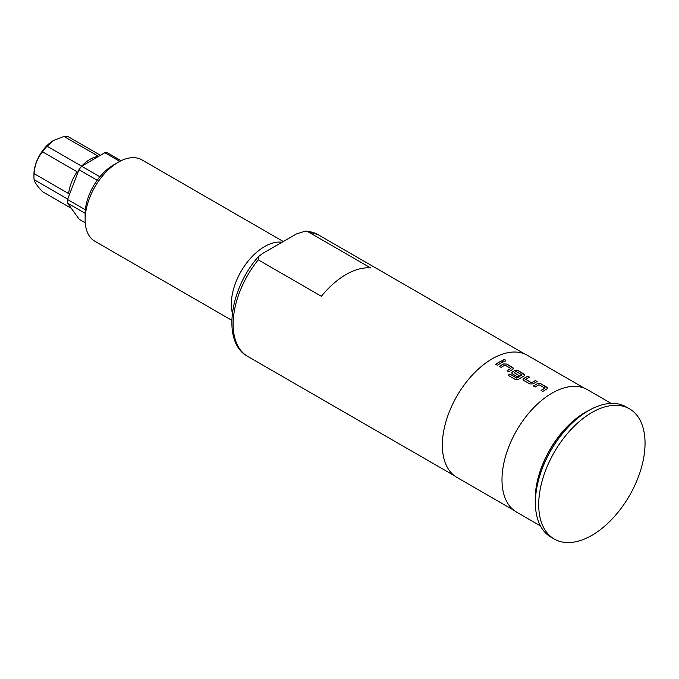 <?xml version="1.0" encoding="UTF-8"?>
<svg xmlns="http://www.w3.org/2000/svg" width="679" height="679" viewBox="0 0 679 679"><rect width="100%" height="100%" fill="white"/><g stroke="black" fill="none" stroke-linecap="round" stroke-linejoin="round"><path stroke-width="1.02" d="M505.787 360.642L505.337 360.057C503.232 359.573 502.511 359.904 503.19 361.058M503.198 360.982C505.312 361.44 506.025 361.101 505.346 359.98C503.241 359.497 502.519 359.828 503.198 360.982L502.749 360.354M505.796 360.6L505.346 359.98M47.08 146.223L53.556 140.494A27.729 16.007 -60 0 0 33.95 174.452L33.95 176.752A30.547 17.637 120 0 1 34.111 173.654L68.664 193.608A30.547 17.637 -60 0 1 77.134 171.795L42.573 151.841A30.547 17.637 120 0 1 47.08 146.223L81.641 166.177A30.547 17.637 -60 0 1 90.112 159.293A30.547 17.637 -60 0 1 98.472 156.416M33.95 176.752A30.547 17.637 120 0 0 34.111 179.672L67.722 199.074M34.111 179.672C34.663 182.379 37.481 186.394 42.573 191.716L71.287 208.292M34.111 173.654C34.654 165.082 37.472 157.808 42.573 151.841M85.121 219.733L85.121 213.978A39.942 23.061 -60 0 1 113.368 165.056L118.35 162.171A46.995 27.135 120 0 0 85.121 219.733A46.995 27.135 120 0 0 94.856 241.24L231.785 320.301M283.313 241.52L141.852 159.845A46.995 27.135 120 0 0 118.35 162.171M282.074 242.242A46.995 27.135 120 0 0 264.564 246.587A46.995 27.135 120 0 0 231.335 304.141A46.995 27.135 120 0 0 232.362 313.011M586.868 411.627A70.489 40.698 120 0 0 535.391 498.878A70.489 40.698 120 0 0 535.417 500.746M629.475 408.817L626.157 406.899A75.191 43.414 120 0 0 568.213 427.04A75.191 43.414 120 0 0 535.391 502.715A75.191 43.414 120 0 0 550.966 537.131L554.285 539.05A75.191 43.414 120 0 0 612.229 518.909A75.191 43.414 120 0 0 645.05 443.234A75.191 43.414 120 0 0 629.475 408.817A75.191 43.414 120 0 0 571.531 428.958A75.191 43.414 120 0 0 538.71 504.633A75.191 43.414 120 0 0 554.285 539.05M539.007 384.738L544.881 388.125A70.489 40.698 120 0 0 541.044 390.425L542.793 391.435A70.489 40.698 120 0 1 546.858 389.008L547.537 388.142L546.858 387.2L540.756 383.677L537.496 383.601A70.489 40.698 120 0 0 533.431 386.028L535.171 387.03A70.489 40.698 120 0 1 539.007 384.738M544.881 387.998L544.881 388.201A70.395 40.647 120 0 0 541.112 390.459M529.824 383.941L533.074 383.873A70.489 40.698 120 0 1 537.148 381.598L535.4 380.588A70.489 40.698 120 0 0 531.564 382.718L525.69 379.332A70.489 40.698 120 0 1 529.527 377.193L527.787 376.191A70.489 40.698 120 0 0 523.713 378.466L523.042 379.485L523.721 380.418L529.824 383.941M537.072 381.632L535.4 380.664A70.395 40.647 120 0 0 531.564 382.795L525.69 379.332M515.412 379.485L518.663 379.298A70.489 40.698 120 0 1 524.18 375.911L524.85 375.046L524.18 374.112L518.077 370.581L514.818 370.505A70.489 40.698 120 0 0 512.373 371.914L511.703 372.941L512.373 373.874L517.381 376.76A70.489 40.698 120 0 1 519.121 375.674L514.164 372.669A70.489 40.698 120 0 1 516.142 371.532L522.015 374.918A70.489 40.698 120 0 0 516.957 378.025L509.819 374.044A70.489 40.698 120 0 0 508.087 375.249L515.412 379.485M522.015 374.791L522.015 375.003A70.395 40.647 120 0 0 516.965 378.093L516.957 378.025M519.062 375.708L514.164 372.669M504.989 365.098L510.863 368.485A70.489 40.698 120 0 0 507.026 370.785L508.775 371.795A70.489 40.698 120 0 1 512.84 369.368L513.511 368.502L512.84 367.56L506.738 364.037L503.479 363.961A70.489 40.698 120 0 0 499.413 366.388L501.153 367.39A70.489 40.698 120 0 1 504.989 365.098M510.863 368.358L510.863 368.561A70.395 40.647 120 0 0 507.094 370.819M503.131 361.958L501.382 360.948A70.489 40.698 120 0 0 495.687 364.233L497.435 365.243A70.489 40.698 120 0 1 503.131 361.958M584.373 388.201L527.439 355.329A70.489 40.698 120 0 0 473.119 374.214A70.489 40.698 120 0 0 442.343 445.152A70.489 40.698 120 0 0 456.95 477.422L513.884 510.294M611.159 403.394L587.369 389.661A70.726 40.833 120 0 0 532.871 408.605A70.726 40.833 120 0 0 501.993 479.781A70.726 40.833 120 0 0 516.643 512.161L540.433 525.902M589.389 410.15A70.726 40.833 120 0 0 535.222 498.972A70.726 40.833 120 0 0 535.4 503.665M305.796 230.996L296.426 233.949L262.612 253.471L258.41 256.662L258.241 259.828L321.379 296.282A70.302 40.587 -60 0 1 370.581 267.882L307.443 231.429L305.796 230.996L317.993 234.628A70.302 40.587 120 0 0 307.443 231.429M85.24 222.831L79.307 219.402L67.577 203.148A36.658 21.159 -60 0 1 67.552 199.516L78.951 169.691A36.658 21.159 -60 0 1 81.675 166.27L104.812 152.699A36.658 21.159 -60 0 1 107.562 152.911L121.1 160.719M67.577 203.148L85.13 213.282M85.342 209.794L67.552 199.516M104.812 152.699L119.827 161.364M99.889 176.786L81.675 166.27M78.951 169.691L97.216 180.232M98.531 156.382L64.013 136.454L53.819 140.341M64.013 136.454A30.547 17.637 120 0 1 68.528 136.852L100.424 155.27M503.054 361.992L501.382 360.948M501.382 361.024A70.395 40.647 120 0 0 495.746 364.275M513.511 368.536L506.738 364.037M506.729 364.114L503.479 364.037A70.395 40.647 120 0 0 499.472 366.422M524.85 375.088L518.077 370.581M518.069 370.658L514.818 370.581A70.395 40.647 120 0 0 512.373 371.99L512.373 371.914M512.373 371.99L511.703 372.975M516.727 378.11L509.819 374.044M509.827 374.121A70.395 40.647 120 0 0 508.147 375.292M529.459 377.235L527.787 376.191M527.778 376.268A70.395 40.647 120 0 0 523.721 378.543L523.713 378.466M523.721 378.543L523.042 379.527M547.529 388.184L540.756 383.677M540.747 383.754L537.496 383.677A70.395 40.647 120 0 0 533.49 386.062M258.241 259.828A70.302 40.587 120 0 0 233.135 324.214A70.302 40.587 120 0 0 247.691 356.399L454.472 475.775M317.993 234.628L524.774 354.005M258.41 256.662C229.383 289.042 221.795 342.734 247.691 356.399"/></g></svg>
